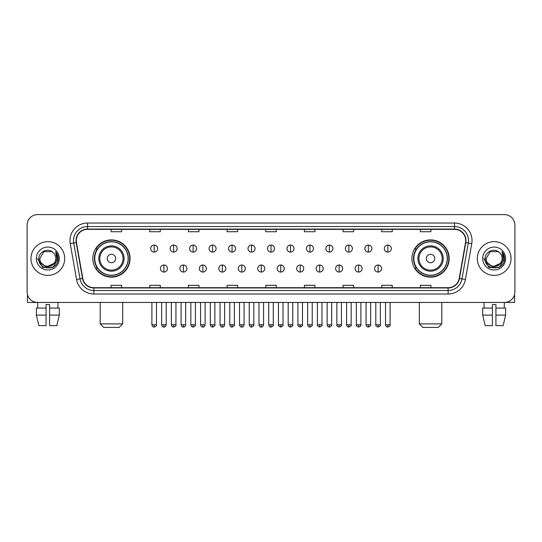 <?xml version="1.0" encoding="UTF-8"?>
<svg xmlns="http://www.w3.org/2000/svg" width="542" height="542" viewBox="0 0 542 542"><rect width="100%" height="100%" fill="white"/><g stroke="black" fill="none" stroke-linecap="round" stroke-linejoin="round"><path stroke-width="0.81" d="M411.927 258.527A18.624 18.624 0 0 0 430.551 277.152A18.624 18.624 0 0 0 449.183 258.527A18.624 18.624 0 0 0 430.551 239.896A18.624 18.624 0 0 0 411.927 258.527M92.817 258.527A18.624 18.624 0 0 0 111.449 277.152A18.624 18.624 0 0 0 130.073 258.527A18.624 18.624 0 0 0 111.449 239.896A18.624 18.624 0 0 0 92.817 258.527M97.289 268.012A17.046 17.046 0 0 1 97.289 249.035M416.392 268.012A17.046 17.046 0 0 1 416.392 249.035M27.1 225.14L27.1 291.908A10.542 10.542 0 0 0 37.642 302.456L504.358 302.456A10.542 10.542 0 0 0 514.9 291.908L514.9 225.14A10.542 10.542 0 0 0 504.358 214.591L37.642 214.591A10.542 10.542 0 0 0 27.1 225.14L27.1 291.908M30.969 258.527A16.87 16.87 0 0 0 47.838 275.39A16.87 16.87 0 0 0 64.701 258.527A16.87 16.87 0 0 0 47.838 241.657A16.87 16.87 0 0 0 30.969 258.527A16.87 16.87 0 0 0 47.838 275.39A16.87 16.87 0 0 0 64.701 258.527A16.87 16.87 0 0 0 47.838 241.657A16.87 16.87 0 0 0 30.969 258.527M477.299 258.527A16.87 16.87 0 0 0 494.162 275.39A16.87 16.87 0 0 0 511.031 258.527A16.87 16.87 0 0 0 494.162 241.657A16.87 16.87 0 0 0 477.299 258.527A16.87 16.87 0 0 0 494.162 275.39A16.87 16.87 0 0 0 511.031 258.527A16.87 16.87 0 0 0 494.162 241.657A16.87 16.87 0 0 0 477.299 258.527M76.3 240.601A11.247 11.247 0 0 1 87.547 229.354L454.453 229.354A11.247 11.247 0 0 1 465.531 242.552L459.209 278.398A11.247 11.247 0 0 1 448.132 287.694L93.868 287.694A11.247 11.247 0 0 1 82.79 278.398L76.469 242.552A11.247 11.247 0 0 1 76.3 240.601M76.022 240.601A11.524 11.524 0 0 0 76.198 242.599L82.519 278.446A11.524 11.524 0 0 0 93.868 287.971L448.132 287.971A11.524 11.524 0 0 0 459.481 278.446L465.802 242.599A11.524 11.524 0 0 0 454.453 229.076L87.547 229.076A11.524 11.524 0 0 0 76.022 240.601M70.243 243.649A17.574 17.574 0 0 1 87.547 223.026L454.453 223.026A17.574 17.574 0 0 1 471.757 243.649L465.436 279.496A17.574 17.574 0 0 1 448.132 294.021L93.868 294.021A17.574 17.574 0 0 1 76.564 279.496L70.243 243.649L73.705 243.04A14.058 14.058 0 0 1 87.547 226.542L454.453 226.542A14.058 14.058 0 0 1 468.295 243.04L461.974 278.886A14.058 14.058 0 0 1 448.132 290.505L93.868 290.505A14.058 14.058 0 0 1 80.026 278.886L73.705 243.04A14.058 14.058 0 0 1 73.488 240.601M504.358 214.591L37.642 214.591M37.798 308.08L37.642 302.456L504.358 302.456L504.202 308.08M514.9 291.908L514.9 225.14M459.481 278.446L461.974 278.886L468.295 243.04L471.757 243.649M265.729 229.354L265.729 231.732L276.271 231.732L276.271 229.354M227.071 229.354L227.071 231.732L237.613 231.732L237.613 229.354M188.413 229.354L188.413 231.732L198.955 231.732L198.955 229.354M149.755 229.354L149.755 231.732L160.296 231.732L160.296 229.354M111.096 229.354L111.096 231.732L121.638 231.732L121.638 229.354M304.387 229.354L304.387 231.732L314.929 231.732L314.929 229.354M343.045 229.354L343.045 231.732L353.587 231.732L353.587 229.354M381.703 229.354L381.703 231.732L392.245 231.732L392.245 229.354M420.362 229.354L420.362 231.732L430.904 231.732L430.904 229.354M276.271 287.694L276.271 285.316L265.729 285.316L265.729 287.694M237.613 287.694L237.613 285.316L227.071 285.316L227.071 287.694M198.955 287.694L198.955 285.316L188.413 285.316L188.413 287.694M160.296 287.694L160.296 285.316L149.755 285.316L149.755 287.694M121.638 287.694L121.638 285.316L111.096 285.316L111.096 287.694M314.929 287.694L314.929 285.316L304.387 285.316L304.387 287.694M353.587 287.694L353.587 285.316L343.045 285.316L343.045 287.694M392.245 287.694L392.245 285.316L381.703 285.316L381.703 287.694M430.904 287.694L430.904 285.316L420.362 285.316L420.362 287.694M53.922 263.629C49.708 269.327 39.478 265.682 39.891 258.527C39.403 268.771 56.266 268.771 55.779 258.527C56.266 268.771 39.403 268.771 39.891 258.527L43.861 251.644L51.808 251.644L53.041 252.525C48.163 247.416 38.78 251.623 38.868 258.527C37.974 270.783 57.852 271.108 58.177 259.117L58.19 258.527C58.163 255.919 57.296 253.629 55.596 251.657L56.964 258.527L53.922 263.629A7.94 7.94 0 0 0 55.779 258.527C56.266 268.771 39.403 268.771 39.891 258.527L43.861 251.644M55.779 258.527A7.94 7.94 0 0 0 53.041 252.525M54.43 263.202L46.145 266.962L39.112 261.102M36.375 258.527A11.457 11.457 0 0 0 47.838 269.984A11.457 11.457 0 0 0 59.295 258.527A11.457 11.457 0 0 0 47.838 247.064A11.457 11.457 0 0 0 36.375 258.527M55.596 251.657L58.19 258.825L57.709 255.384L58.19 258.825L57.709 255.384L58.19 258.825L55.67 251.745L58.19 258.825L55.67 251.745L58.19 258.527L53.014 267.497L42.655 267.497L37.479 258.527M55.67 251.745L58.19 258.832M27.452 294.611L27.452 302.456L68.217 302.456M36.368 308.08L36.368 315.105L38.868 325.647L36.368 315.105L36.368 308.08L46.077 308.08L46.077 304.563L49.593 304.563L49.593 308.08L59.302 308.08L59.302 315.105L56.802 325.647L59.302 315.105L49.593 315.105L49.593 308.08M58.028 302.456L57.872 308.08M46.077 308.08L46.077 325.647L38.868 325.647M36.368 315.105L46.077 315.105M56.802 325.647L49.593 325.647L49.593 315.105M119.179 327.409L103.712 327.409L100.202 323.892L122.695 323.892L119.179 327.409M115.663 258.527A4.214 4.214 0 0 0 111.449 254.306A4.214 4.214 0 0 0 107.228 258.527A4.214 4.214 0 0 0 111.449 262.741A4.214 4.214 0 0 0 115.663 258.527M124.098 258.527A12.649 12.649 0 0 0 111.449 245.872A12.649 12.649 0 0 0 98.793 258.527A12.649 12.649 0 0 0 111.449 271.176A12.649 12.649 0 0 0 124.098 258.527A12.649 12.649 0 0 1 111.449 271.176A12.649 12.649 0 0 1 98.793 258.527M128.142 258.527A16.694 16.694 0 0 0 111.449 241.834A16.694 16.694 0 0 0 94.755 258.527A16.694 16.694 0 0 0 111.449 275.214A16.694 16.694 0 0 0 128.142 258.527M129.721 258.527A18.272 18.272 0 0 1 95.826 268.012L97.519 268.012A16.849 16.849 0 0 0 122.594 271.156A16.849 16.849 0 0 0 122.594 245.892A16.849 16.849 0 0 0 97.519 249.035L95.826 249.035A18.272 18.272 0 0 1 129.721 258.527M438.288 327.409L422.821 327.409L419.305 323.892L441.798 323.892L438.288 327.409M434.772 258.527A4.214 4.214 0 0 0 430.551 254.306A4.214 4.214 0 0 0 426.337 258.527A4.214 4.214 0 0 0 430.551 262.741A4.214 4.214 0 0 0 434.772 258.527M443.207 258.527A12.649 12.649 0 0 0 430.551 245.872A12.649 12.649 0 0 0 417.902 258.527A12.649 12.649 0 0 0 430.551 271.176A12.649 12.649 0 0 0 443.207 258.527A12.649 12.649 0 0 1 430.551 271.176A12.649 12.649 0 0 1 417.902 258.527M447.245 258.527A16.694 16.694 0 0 0 430.551 241.834A16.694 16.694 0 0 0 413.858 258.527A16.694 16.694 0 0 0 430.551 275.214A16.694 16.694 0 0 0 447.245 258.527M448.83 258.527A18.272 18.272 0 0 1 414.935 268.012L416.629 268.012A16.849 16.849 0 0 0 441.703 271.156A16.849 16.849 0 0 0 441.703 245.892A16.849 16.849 0 0 0 416.629 249.035L414.935 249.035A18.272 18.272 0 0 1 448.83 258.527M154.179 245.065A3.516 3.516 0 0 0 150.669 248.575A3.516 3.516 0 0 0 154.179 252.091A3.516 3.516 0 0 0 157.695 248.575A3.516 3.516 0 0 0 154.179 245.065L154.179 252.091A3.516 3.516 0 0 0 157.695 248.575A3.516 3.516 0 0 0 154.179 245.065M173.65 245.065A3.516 3.516 0 0 0 170.134 248.575A3.516 3.516 0 0 0 173.65 252.091A3.516 3.516 0 0 0 177.166 248.575A3.516 3.516 0 0 0 173.65 245.065L173.65 252.091A3.516 3.516 0 0 0 177.166 248.575A3.516 3.516 0 0 0 173.65 245.065M193.121 245.065A3.516 3.516 0 0 0 189.605 248.575A3.516 3.516 0 0 0 193.121 252.091A3.516 3.516 0 0 0 196.638 248.575A3.516 3.516 0 0 0 193.121 245.065L193.121 252.091A3.516 3.516 0 0 0 196.638 248.575A3.516 3.516 0 0 0 193.121 245.065M212.593 245.065A3.516 3.516 0 0 0 209.077 248.575A3.516 3.516 0 0 0 212.593 252.091A3.516 3.516 0 0 0 216.102 248.575A3.516 3.516 0 0 0 212.593 245.065L212.593 252.091A3.516 3.516 0 0 0 216.102 248.575A3.516 3.516 0 0 0 212.593 245.065M232.057 245.065A3.516 3.516 0 0 0 228.548 248.575A3.516 3.516 0 0 0 232.057 252.091A3.516 3.516 0 0 0 235.574 248.575A3.516 3.516 0 0 0 232.057 245.065L232.057 252.091A3.516 3.516 0 0 0 235.574 248.575A3.516 3.516 0 0 0 232.057 245.065M251.529 245.065A3.516 3.516 0 0 0 248.012 248.575A3.516 3.516 0 0 0 251.529 252.091A3.516 3.516 0 0 0 255.045 248.575A3.516 3.516 0 0 0 251.529 245.065L251.529 252.091A3.516 3.516 0 0 0 255.045 248.575A3.516 3.516 0 0 0 251.529 245.065M271 245.065A3.516 3.516 0 0 0 267.484 248.575A3.516 3.516 0 0 0 271 252.091A3.516 3.516 0 0 0 274.516 248.575A3.516 3.516 0 0 0 271 245.065L271 252.091A3.516 3.516 0 0 0 274.516 248.575A3.516 3.516 0 0 0 271 245.065M290.471 245.065A3.516 3.516 0 0 0 286.955 248.575A3.516 3.516 0 0 0 290.471 252.091A3.516 3.516 0 0 0 293.988 248.575A3.516 3.516 0 0 0 290.471 245.065L290.471 252.091A3.516 3.516 0 0 0 293.988 248.575A3.516 3.516 0 0 0 290.471 245.065M309.943 245.065A3.516 3.516 0 0 0 306.426 248.575A3.516 3.516 0 0 0 309.943 252.091A3.516 3.516 0 0 0 313.452 248.575A3.516 3.516 0 0 0 309.943 245.065L309.943 252.091A3.516 3.516 0 0 0 313.452 248.575A3.516 3.516 0 0 0 309.943 245.065M329.407 245.065A3.516 3.516 0 0 0 325.898 248.575A3.516 3.516 0 0 0 329.407 252.091A3.516 3.516 0 0 0 332.923 248.575A3.516 3.516 0 0 0 329.407 245.065L329.407 252.091A3.516 3.516 0 0 0 332.923 248.575A3.516 3.516 0 0 0 329.407 245.065M348.879 245.065A3.516 3.516 0 0 0 345.362 248.575A3.516 3.516 0 0 0 348.879 252.091A3.516 3.516 0 0 0 352.395 248.575A3.516 3.516 0 0 0 348.879 245.065L348.879 252.091A3.516 3.516 0 0 0 352.395 248.575A3.516 3.516 0 0 0 348.879 245.065M368.35 245.065A3.516 3.516 0 0 0 364.834 248.575A3.516 3.516 0 0 0 368.35 252.091A3.516 3.516 0 0 0 371.866 248.575A3.516 3.516 0 0 0 368.35 245.065L368.35 252.091A3.516 3.516 0 0 0 371.866 248.575A3.516 3.516 0 0 0 368.35 245.065M387.821 245.065A3.516 3.516 0 0 0 384.305 248.575A3.516 3.516 0 0 0 387.821 252.091A3.516 3.516 0 0 0 391.331 248.575A3.516 3.516 0 0 0 387.821 245.065L387.821 252.091A3.516 3.516 0 0 0 391.331 248.575A3.516 3.516 0 0 0 387.821 245.065M163.914 265.024A3.516 3.516 0 0 0 160.405 268.541A3.516 3.516 0 0 0 163.914 272.057A3.516 3.516 0 0 0 167.431 268.541A3.516 3.516 0 0 0 163.914 265.024L163.914 272.057A3.516 3.516 0 0 0 167.431 268.541A3.516 3.516 0 0 0 163.914 265.024M183.386 265.024A3.516 3.516 0 0 0 179.869 268.541A3.516 3.516 0 0 0 183.386 272.057A3.516 3.516 0 0 0 186.902 268.541A3.516 3.516 0 0 0 183.386 265.024L183.386 272.057A3.516 3.516 0 0 0 186.902 268.541A3.516 3.516 0 0 0 183.386 265.024M202.857 265.024A3.516 3.516 0 0 0 199.341 268.541A3.516 3.516 0 0 0 202.857 272.057A3.516 3.516 0 0 0 206.373 268.541A3.516 3.516 0 0 0 202.857 265.024L202.857 272.057A3.516 3.516 0 0 0 206.373 268.541A3.516 3.516 0 0 0 202.857 265.024M222.328 265.024A3.516 3.516 0 0 0 218.812 268.541A3.516 3.516 0 0 0 222.328 272.057A3.516 3.516 0 0 0 225.838 268.541A3.516 3.516 0 0 0 222.328 265.024L222.328 272.057A3.516 3.516 0 0 0 225.838 268.541A3.516 3.516 0 0 0 222.328 265.024M241.793 265.024A3.516 3.516 0 0 0 238.284 268.541A3.516 3.516 0 0 0 241.793 272.057A3.516 3.516 0 0 0 245.309 268.541A3.516 3.516 0 0 0 241.793 265.024L241.793 272.057A3.516 3.516 0 0 0 245.309 268.541A3.516 3.516 0 0 0 241.793 265.024M261.264 265.024A3.516 3.516 0 0 0 257.748 268.541A3.516 3.516 0 0 0 261.264 272.057A3.516 3.516 0 0 0 264.781 268.541A3.516 3.516 0 0 0 261.264 265.024L261.264 272.057A3.516 3.516 0 0 0 264.781 268.541A3.516 3.516 0 0 0 261.264 265.024M280.736 265.024A3.516 3.516 0 0 0 277.219 268.541A3.516 3.516 0 0 0 280.736 272.057A3.516 3.516 0 0 0 284.252 268.541A3.516 3.516 0 0 0 280.736 265.024L280.736 272.057A3.516 3.516 0 0 0 284.252 268.541A3.516 3.516 0 0 0 280.736 265.024M300.207 265.024A3.516 3.516 0 0 0 296.691 268.541A3.516 3.516 0 0 0 300.207 272.057A3.516 3.516 0 0 0 303.716 268.541A3.516 3.516 0 0 0 300.207 265.024L300.207 272.057A3.516 3.516 0 0 0 303.716 268.541A3.516 3.516 0 0 0 300.207 265.024M319.672 265.024A3.516 3.516 0 0 0 316.162 268.541A3.516 3.516 0 0 0 319.672 272.057A3.516 3.516 0 0 0 323.188 268.541A3.516 3.516 0 0 0 319.672 265.024L319.672 272.057A3.516 3.516 0 0 0 323.188 268.541A3.516 3.516 0 0 0 319.672 265.024M339.143 265.024A3.516 3.516 0 0 0 335.627 268.541A3.516 3.516 0 0 0 339.143 272.057A3.516 3.516 0 0 0 342.659 268.541A3.516 3.516 0 0 0 339.143 265.024L339.143 272.057A3.516 3.516 0 0 0 342.659 268.541A3.516 3.516 0 0 0 339.143 265.024M358.614 265.024A3.516 3.516 0 0 0 355.098 268.541A3.516 3.516 0 0 0 358.614 272.057A3.516 3.516 0 0 0 362.131 268.541A3.516 3.516 0 0 0 358.614 265.024L358.614 272.057A3.516 3.516 0 0 0 362.131 268.541A3.516 3.516 0 0 0 358.614 265.024M378.086 265.024A3.516 3.516 0 0 0 374.569 268.541A3.516 3.516 0 0 0 378.086 272.057A3.516 3.516 0 0 0 381.595 268.541A3.516 3.516 0 0 0 378.086 265.024L378.086 272.057A3.516 3.516 0 0 0 381.595 268.541A3.516 3.516 0 0 0 378.086 265.024M514.548 294.611L514.548 302.456L473.783 302.456M482.698 308.08L482.698 315.105L485.198 325.647L482.698 315.105L482.698 308.08L492.407 308.08L492.407 304.563L495.923 304.563L495.923 308.08L505.632 308.08L505.632 315.105L503.132 325.647L505.632 315.105L495.923 315.105L495.923 308.08M492.407 308.08L492.407 325.647L485.198 325.647M482.698 315.105L492.407 315.105M503.132 325.647L495.923 325.647L495.923 315.105M483.972 302.456L484.128 308.08M502.109 258.527C502.597 268.771 485.734 268.771 486.221 258.527L490.192 251.644L498.139 251.644L499.365 252.525C494.494 247.416 485.11 251.623 485.198 258.527C484.304 270.783 504.182 271.108 504.507 259.117L504.521 258.527C504.494 255.919 503.626 253.629 501.926 251.657L503.294 258.527L500.252 263.629A7.94 7.94 0 0 0 502.109 258.527C502.597 268.771 485.734 268.771 486.221 258.527C485.734 268.771 502.597 268.771 502.109 258.527A7.94 7.94 0 0 0 499.365 252.525M500.252 263.629C496.038 269.327 485.808 265.682 486.221 258.527M500.761 263.202L492.475 266.962L485.442 261.102M482.705 258.527A11.457 11.457 0 0 0 494.162 269.984A11.457 11.457 0 0 0 505.625 258.527A11.457 11.457 0 0 0 494.162 247.064A11.457 11.457 0 0 0 482.705 258.527M501.926 251.657L504.521 258.825L504.04 255.384L504.521 258.825L504.04 255.384L504.521 258.825L502 251.745L504.521 258.825L502 251.745L504.521 258.527L499.345 267.497L488.986 267.497L483.81 258.527M502 251.745L504.521 258.832M454.453 223.026L454.453 229.076M73.705 243.04L76.198 242.599M93.868 294.021L93.868 287.971M448.132 287.971L448.132 294.021M76.564 279.496L82.519 278.446M465.802 242.599L468.295 243.04M87.547 223.026L87.547 229.076M461.974 278.886L465.436 279.496M123.068 258.527A11.626 11.626 0 0 0 111.449 246.901A11.626 11.626 0 0 0 99.823 258.527A11.626 11.626 0 0 0 111.449 270.146A11.626 11.626 0 0 0 123.068 258.527M442.177 258.527A11.626 11.626 0 0 0 430.551 246.901A11.626 11.626 0 0 0 418.932 258.527A11.626 11.626 0 0 0 430.551 270.146A11.626 11.626 0 0 0 442.177 258.527M154.179 324.773L151.895 324.773C152.295 326.399 153.054 327.158 154.179 327.056L154.179 324.773L156.469 324.773L156.469 302.456M173.65 324.773L171.367 324.773C171.767 326.399 172.525 327.158 173.65 327.056L173.65 324.773L175.933 324.773L175.933 302.456M193.121 324.773L190.838 324.773C191.238 326.399 191.997 327.158 193.121 327.056L193.121 324.773L195.405 324.773L195.405 302.456M212.593 324.773L210.303 324.773C210.702 326.399 211.468 327.158 212.593 327.056L212.593 324.773L214.876 324.773L214.876 302.456M232.057 324.773L229.774 324.773C230.174 326.399 230.939 327.158 232.057 327.056L232.057 324.773L234.347 324.773L234.347 302.456M251.529 324.773L249.245 324.773C249.645 326.399 250.404 327.158 251.529 327.056L251.529 324.773L253.812 324.773L253.812 302.456M271 324.773L268.717 324.773C269.117 326.399 269.875 327.158 271 327.056L271 324.773L273.283 324.773L273.283 302.456M290.471 324.773L288.188 324.773C288.581 326.399 289.347 327.158 290.471 327.056L290.471 324.773L292.755 324.773L292.755 302.456M309.943 324.773L307.653 324.773C308.052 326.399 308.818 327.158 309.943 327.056L309.943 324.773L312.226 324.773L312.226 302.456M329.407 324.773L327.124 324.773C327.524 326.399 328.283 327.158 329.407 327.056L329.407 324.773L331.697 324.773L331.697 302.456M348.879 324.773L346.595 324.773C346.995 326.399 347.754 327.158 348.879 327.056L348.879 324.773L351.162 324.773L351.162 302.456M368.35 324.773L366.067 324.773C366.467 326.399 367.225 327.158 368.35 327.056L368.35 324.773L370.633 324.773L370.633 302.456M387.821 324.773L385.531 324.773C385.931 326.399 386.697 327.158 387.821 327.056L387.821 324.773L390.104 324.773L390.104 302.456M163.914 324.773L161.631 324.773C162.031 326.399 162.79 327.158 163.914 327.056L163.914 324.773L166.198 324.773L166.198 302.456M183.386 324.773L181.103 324.773C181.502 326.399 182.261 327.158 183.386 327.056L183.386 324.773L185.669 324.773L185.669 302.456M202.857 324.773L200.574 324.773C200.967 326.399 201.732 327.158 202.857 327.056L202.857 324.773L205.14 324.773L205.14 302.456M222.328 324.773L220.038 324.773C220.438 326.399 221.204 327.158 222.328 327.056L222.328 324.773L224.612 324.773L224.612 302.456M241.793 324.773L239.51 324.773C239.91 326.399 240.668 327.158 241.793 327.056L241.793 324.773L244.083 324.773L244.083 302.456M261.264 324.773L258.981 324.773C259.381 326.399 260.14 327.158 261.264 327.056L261.264 324.773L263.548 324.773L263.548 302.456M280.736 324.773L278.452 324.773C277.985 325.498 278.751 326.264 280.736 327.056L280.736 324.773L283.019 324.773L283.019 302.456M300.207 324.773L297.917 324.773C297.456 325.498 298.215 326.264 300.207 327.056L300.207 324.773L302.49 324.773L302.49 302.456M319.672 324.773L317.388 324.773C316.928 325.498 317.687 326.264 319.672 327.056L319.672 324.773L321.962 324.773L321.962 302.456M339.143 324.773L336.86 324.773C336.399 325.498 337.158 326.264 339.143 327.056L339.143 324.773L341.426 324.773L341.426 302.456M358.614 324.773L356.331 324.773C355.864 325.498 356.629 326.264 358.614 327.056L358.614 324.773L360.897 324.773L360.897 302.456M378.086 324.773L375.802 324.773C375.335 325.498 376.101 326.264 378.086 327.056L378.086 324.773L380.369 324.773L380.369 302.456M122.695 302.456L122.695 323.892M100.202 302.456L100.202 323.892M441.798 302.456L441.798 323.892M419.305 302.456L419.305 323.892M151.895 324.773L151.895 302.456M156.469 324.773C156.929 325.498 156.171 326.264 154.179 327.056M171.367 324.773L171.367 302.456M175.933 324.773C176.401 325.498 175.635 326.264 173.65 327.056M190.838 324.773L190.838 302.456M195.405 324.773C195.865 325.498 195.106 326.264 193.121 327.056M210.303 324.773L210.303 302.456M214.876 324.773C215.337 325.498 214.578 326.264 212.593 327.056M229.774 324.773L229.774 302.456M234.347 324.773C234.808 325.498 234.049 326.264 232.057 327.056M249.245 324.773L249.245 302.456M253.812 324.773C254.279 325.498 253.514 326.264 251.529 327.056M268.717 324.773L268.717 302.456M273.283 324.773C273.751 325.498 272.985 326.264 271 327.056M288.188 324.773L288.188 302.456M292.755 324.773C293.215 325.498 292.456 326.264 290.471 327.056M307.653 324.773L307.653 302.456M312.226 324.773C312.687 325.498 311.928 326.264 309.943 327.056M327.124 324.773L327.124 302.456M331.697 324.773C332.158 325.498 331.399 326.264 329.407 327.056M346.595 324.773L346.595 302.456M351.162 324.773C351.629 325.498 350.864 326.264 348.879 327.056M366.067 324.773L366.067 302.456M370.633 324.773C371.094 325.498 370.335 326.264 368.35 327.056M385.531 324.773L385.531 302.456M390.104 324.773C390.565 325.498 389.806 326.264 387.821 327.056M161.631 324.773L161.631 302.456M166.198 324.773C165.805 326.399 165.039 327.158 163.914 327.056M181.103 324.773L181.103 302.456M185.669 324.773C185.269 326.399 184.51 327.158 183.386 327.056M200.574 324.773L200.574 302.456M205.14 324.773C204.74 326.399 203.982 327.158 202.857 327.056M220.038 324.773L220.038 302.456M224.612 324.773C224.212 326.399 223.446 327.158 222.328 327.056M239.51 324.773L239.51 302.456M244.083 324.773C243.683 326.399 242.918 327.158 241.793 327.056M258.981 324.773L258.981 302.456M263.548 324.773C263.148 326.399 262.389 327.158 261.264 327.056M278.452 324.773L278.452 302.456M283.019 324.773C283.48 325.498 282.721 326.264 280.736 327.056M297.917 324.773L297.917 302.456M302.49 324.773C302.951 325.498 302.192 326.264 300.207 327.056M317.388 324.773L317.388 302.456M321.962 324.773C322.422 325.498 321.663 326.264 319.672 327.056M336.86 324.773L336.86 302.456M341.426 324.773C341.894 325.498 341.128 326.264 339.143 327.056M356.331 324.773L356.331 302.456M360.897 324.773C361.365 325.498 360.599 326.264 358.614 327.056M375.802 324.773L375.802 302.456M380.369 324.773C380.83 325.498 380.071 326.264 378.086 327.056"/></g></svg>

